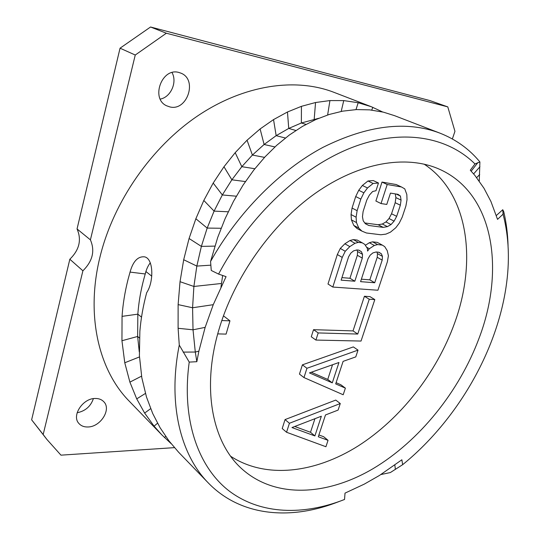 <?xml version="1.0" encoding="UTF-8"?>
<svg xmlns="http://www.w3.org/2000/svg" width="540" height="540" viewBox="0 0 540 540"><rect width="100%" height="100%" fill="white"/><g stroke="black" fill="none" stroke-linecap="round" stroke-linejoin="round"><path stroke-width="0.81" d="M318.688 118.307L301.367 122.978L288.738 128.432L276.163 135.661L264.101 144.484L252.396 155.054L241.812 166.691L231.869 179.806L222.332 194.954L214.09 211.113L207.178 228.083L201.366 246.395L196.83 266.085L193.894 286.463L192.584 307.76L213.253 304.682L226.058 276.649L218.579 274.084C249.784 215.163 302.083 166.739 352.343 147.38C402.739 128.142 447.755 136.964 474.971 163.937L470.3 170.195L474.917 175.453L483.948 188.19L490.921 201.474L497.543 219.368L503.064 214.178C508.984 236.952 509.956 261.374 505.987 287.456C496.071 353.268 455.969 421.342 402.658 464.677L401.868 459.783L379.471 475.443L364.318 484.11L345.013 493.121L344.547 499.473C303.75 515.545 261.11 514.735 229.716 491.407C198.639 467.897 181.224 420.498 189.223 362.097L179.273 345.087L178.106 328.293L178.119 304.614L180.036 281.691L183.695 259.733L189.074 238.505L195.858 218.747L203.816 200.455L213.192 183.053L223.972 166.759L235.19 152.672L247.05 140.218L260.111 128.952L273.537 119.597L287.462 111.996L301.435 106.333L315.549 102.519L329.933 100.575L343.744 100.595L358.182 102.722L371.25 106.697L382.644 111.976M213.253 304.682L205.146 327.375L198.882 351.162L196.83 361.699L189.223 362.097M218.592 330.764C201.643 388.827 212.443 441.308 240.449 467.552C273.976 499.136 326.612 495.997 372.964 468.727C419.472 441.038 459.216 391.541 479.156 337.986C505.373 269.075 493.844 192.416 438.291 168.723C405.783 154.852 359.377 162.243 315.401 193.232C271.532 224.282 233.861 277.661 218.592 330.764M402.658 464.677L390.332 472.561L380.902 474.545M503.105 214.333L503.273 213.671M508.066 245.7C507.742 233.928 506.304 222.601 503.759 211.734L502.76 209.722L503.064 214.178M171.113 443.63L161.804 434.849L154.082 426.161L144.632 413.066L136.721 398.871L129.897 382.131L124.767 362.765L121.946 340.733L122.053 316.359C122.891 304.283 124.862 292.052 127.98 279.686L130.052 272.093C133.009 261.482 137.734 256.392 144.241 256.81C153.59 257.931 154.103 281.644 146.678 292.694C143.174 305.728 140.906 318.6 139.867 331.317L139.408 355.738L141.824 377.771L146.468 396.968L152.739 413.573L160.063 427.673L168.973 440.897L178.619 452.237L208.359 482.996C180.576 454.795 167.542 403.927 179.273 345.087M371.264 106.704L333.808 92.279C295.792 77.598 244.553 84.503 197.998 115.681C151.558 146.941 113.697 201.285 100.109 256.487C85.367 315.394 98.854 370.474 129.276 401.213L161.825 434.876M496.26 215.582L502.76 209.722M474.971 163.937L479.898 161.953L479.264 181.116M394.443 115.628L383.42 112.165L369.657 109.863L356.508 109.58L342.617 111.159L329.258 114.453L315.697 119.59L302.387 126.434L289.346 135.02L276.683 145.334L265.1 156.775L253.766 170.093L243.027 185.159L233.503 201.326L225.126 218.592L217.721 237.398L210.566 261.475C238.16 212.186 279.976 170.296 322.893 147.393C367.524 125.206 406.553 120.454 439.979 133.157C456.044 139.516 469.348 149.114 479.898 161.953M210.566 261.475L211.262 270.459L218.579 274.084M220.941 287.293L222.662 275.488M178.119 304.614L192.584 307.76L193.023 329.805L195.291 352.033L196.83 361.699M339.181 501.505L334.928 503.105C288.887 520.223 240.266 515.916 208.359 482.996M151.76 276.17L145.982 271.573L145.247 273.976C141.291 287.503 138.821 300.901 137.842 314.165L137.633 336.467L139.273 351.938M150.289 262.852C147.994 265.741 146.313 269.453 145.24 273.976M145.247 273.976L130.052 272.093M174.454 447.64L60.959 455.159L46.906 439.452L43.173 434.518L82.903 270.79C92.65 261.158 95.155 250.85 90.403 239.855L135.25 55.026L166.361 33.224L447.788 106.886L454.95 131.321L452.365 138.949M87.966 426.978C84.125 427.106 81.101 425.932 78.894 423.468C71.348 415.733 82.843 398.183 95.269 398.473C98.84 398.432 101.682 399.519 103.788 401.726C111.645 409.293 100.589 426.931 87.966 426.978M169.911 106.933L166.61 105.779C150.478 98.786 161.71 67.466 178.747 72.428L181.103 73.217C197.809 79.819 187.157 111.375 169.911 106.933M43.173 434.518L31.631 419.816L69.835 259.234C79.387 249.858 81.79 239.76 77.044 228.94L90.403 239.855M69.835 259.234L82.903 270.79M31.631 419.816L46.906 439.452M77.044 228.94L120.049 48.188L150.552 27L429.935 100.582L447.788 106.886M93.38 398.642C90.72 406.39 85.306 411.095 77.139 412.756M172.024 72.576C177.491 82.202 170.802 97.193 160.258 99.103M166.361 33.224L150.552 27M135.25 55.026L120.049 48.188M230.695 456.293C266.267 479.459 315.482 472.811 358.088 446C400.768 418.77 436.455 373.019 454.437 323.521C477.137 261.765 468.95 193.617 424.116 164.14M340.274 403.535L335.765 400.079L285.053 419.587L282.218 428.531L286.558 432.263L325.917 446.735L328.043 440.33L318.31 436.765L325.485 414.956L338.094 410.089L340.274 403.535L289.42 423.279L286.558 432.263M328.043 440.33L323.663 436.712L318.904 434.963M358.02 350.123L353.342 346.91L302.393 364.844L299.457 374.099L303.98 377.575L343.19 394.754L345.391 388.139L335.691 383.906L343.109 361.361L355.772 356.893L358.02 350.123L306.936 368.273L303.98 377.575M345.391 388.139L340.835 384.75L336.096 382.678M374.814 299.585L369.968 296.615L364.419 296.264L353.025 330.905L313.531 329.677L311.283 336.771L315.92 340.065L361.037 341.05L374.814 299.585L369.259 299.241L357.75 334.051L318.195 332.93L315.92 340.065M362.239 242.825L357.251 240.064L353.342 239.612L350.001 240.509L344.858 243.79L340.295 248.434L337.331 254.536L327.989 284.026L332.809 287.05L377.919 290.23L387.349 261.839L388.415 255.771L387.241 250.668L384.716 246.632L382.313 245.106L377.602 244.566L374.355 245.471L369.34 248.724L367.578 251.073L367.416 248.515L364.757 244.391L362.239 242.825L358.331 242.379L354.976 243.29L349.819 246.598L345.236 251.276L342.245 257.411L332.809 287.05M382.313 245.106L377.298 242.379L372.593 241.839L369.353 242.723L365.351 245.309M401.45 186.968L396.232 184.545L382.003 182.075L375.887 201.015L381.024 203.553L386.768 204.437L390.467 193.104L398.034 194.346L400.424 196.054L401.058 200.097L400.343 205.214L396.671 216.331L394.112 221.123L391.027 224.552L387.41 226.638L383.238 227.374L368.854 225.497L365.351 223.729L363.218 220.82L362.462 216.749L363.103 211.532L366.788 200.029L369.421 195.055L372.627 191.518L375.988 190.721L378.473 183.006L373.14 183.458L367.517 187.96L363.872 192.814L360.815 199.112L357.129 210.674L356.096 217.202L356.468 222.554L358.817 228.13L361.949 231.134L366.431 232.99L380.815 234.765L385.925 234.124L390.467 232.146L395.793 227.745L399.263 223.108L402.212 217.127L405.884 206.064L407.018 199.746L406.823 194.481L404.764 188.865L401.45 186.968L387.207 184.511L381.024 203.553M395.287 193.894L395.881 197.62L395.186 202.709L391.547 213.766L389.009 218.531L385.938 221.94L382.334 224.012L378.169 224.735L364.79 222.959M378.473 183.006L373.282 180.562L367.956 180.995L362.36 185.47L358.736 190.282L355.698 196.547L352.06 208.049L351.041 214.542L351.425 219.875L353.788 225.423L356.927 228.427L361.949 231.134M221.792 320.544L229.952 320.841L226.091 334.105L217.715 333.896M223.439 315.832L229.952 320.841M285.053 419.587L289.42 423.279M291.965 427.558L321.347 416.225L314.894 435.929L291.965 427.558M314.942 418.696L310.514 432.277L294.746 426.485M310.514 432.277L314.894 435.929M302.393 364.844L306.936 368.273M309.44 372.904L338.958 362.488L332.289 382.853L309.44 372.904M332.525 364.763L327.74 379.445L311.283 372.249M327.74 379.445L332.289 382.853M313.531 329.677L318.195 332.93M353.025 330.905L357.75 334.051M364.419 296.264L369.259 299.241M366.552 247.178L369.34 248.724M369.353 242.723L374.355 245.471M372.593 241.839L377.602 244.566M337.331 254.536L342.245 257.411M340.295 248.434L345.236 251.276M344.858 243.79L349.819 246.598M350.001 240.509L354.976 243.29M353.342 239.612L358.331 242.379M341.125 280.152L348.617 256.763L350.798 253.138L353.565 250.864L356.913 249.932L358.87 250.142L361.388 251.687L362.529 254.347L362.306 258.12L354.814 281.212L341.125 280.152M376.151 251.984L378.979 252.281L381.389 253.793L382.462 256.399L382.199 260.098L374.713 282.751L360.572 281.657L368.064 258.694L370.211 255.137L372.911 252.896L376.151 251.984M356.886 249.946L357.575 251.539L357.358 255.292L349.94 278.269L341.935 277.627M358.607 250.115L361.388 251.687M357.575 251.539L362.529 254.347M357.358 255.292L362.306 258.12M349.94 278.269L354.814 281.212M376.826 252.052L377.474 253.625L377.224 257.31L369.819 279.848L361.382 279.18M378.594 252.241L381.389 253.793M377.474 253.625L382.462 256.399M377.224 257.31L382.199 260.098M369.819 279.848L374.713 282.751M382.003 182.075L387.207 184.511M353.788 225.423L358.817 228.13M351.425 219.875L356.468 222.554M351.041 214.542L356.096 217.202M352.06 208.049L357.129 210.674M355.698 196.547L360.815 199.112M358.736 190.282L363.872 192.814M362.36 185.47L367.517 187.96M367.956 180.995L373.14 183.458M365.256 223.601L368.854 225.497M378.169 224.735L383.238 227.374M382.334 224.012L387.41 226.638M385.938 221.94L391.027 224.552M389.009 218.531L394.112 221.123M391.547 213.766L396.671 216.331M395.186 202.709L400.343 205.214M395.881 197.62L401.058 200.097M396.185 194.042L400.424 196.054M395.381 469.388L394.835 465.075M477.92 162.567L471.184 171.153M180.036 281.691L193.894 286.463L221.495 283.473M178.106 328.293L193.023 329.805L205.146 327.375M183.134 352.107L195.291 352.033L198.882 351.162M121.946 340.733L137.633 336.467L139.435 337.966M122.053 316.359L137.842 314.165L141.52 317.156M124.767 362.765L139.469 356.933M129.897 382.131L141.548 376.157M136.721 398.871L145.415 393.444M144.632 413.066L150.647 408.672M154.082 426.161L157.538 423.232M164.491 437.555L165.692 436.401M183.695 259.733L196.83 266.085L210.809 265.174M189.074 238.505L201.366 246.395L214.839 246.112M195.858 218.747L207.178 228.083L221.11 228.265M203.816 200.455L214.09 211.113L228.231 211.788M213.192 183.053L222.332 194.954L236.324 196.202M223.972 166.759L231.869 179.806L245.41 181.568M235.19 152.672L241.812 166.691L254.853 168.723M247.05 140.218L252.396 155.054L264.546 157.376M260.111 128.952L264.101 144.484L274.928 146.934M273.537 119.597L276.163 135.661L285.39 138.017M287.462 111.996L288.738 128.432L295.866 130.484M301.435 106.333L301.367 122.978L305.964 124.409M315.549 102.519L314.192 119.212L315.529 119.664M329.933 100.575L327.632 114.98M343.744 100.595L341.199 111.422M358.182 102.722L355.995 109.607M372.843 107.325L371.723 110.079M479.702 174.535L476.651 177.626M479.939 166.725L473.627 173.914M439.979 133.157L394.47 115.634"/></g></svg>
